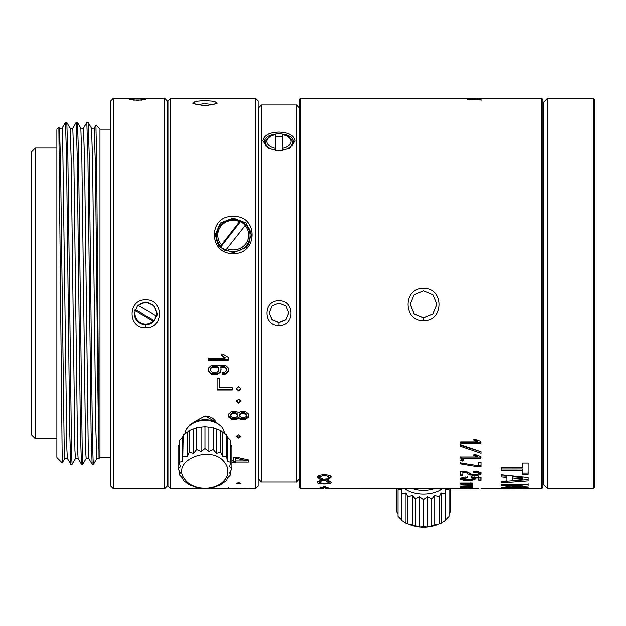 <?xml version="1.0" encoding="UTF-8"?>
<svg xmlns="http://www.w3.org/2000/svg" width="626" height="626" viewBox="0 0 626 626"><rect width="100%" height="100%" fill="white"/><g stroke="black" fill="none" stroke-linecap="round" stroke-linejoin="round"><path stroke-width="0.94" d="M167.267 100.919L167.267 485.948L164.575 488.64L164.575 98.227L167.267 100.919M113.423 488.64L110.732 485.948L110.732 100.919L113.423 98.227L113.423 488.64L164.575 488.64M145.733 299.909C163.918 298.985 163.926 328.681 145.733 327.664C127.54 328.697 127.532 299.001 145.733 299.909M145.733 302.139L153.871 305.535L157.173 313.556L153.871 321.537L145.733 324.902L137.587 321.537L134.285 313.556L137.595 305.543L145.733 302.139M110.732 129.191L99.957 129.191L99.957 457.676L110.732 457.676M95.911 125.177L96.607 157.854L99.01 458.623L99.957 457.676M93.853 463.78L93.227 464.406L93.227 462.371L93.845 463.78L96.858 458.592M91.482 128.244L94.158 128.244L95.222 159.794C96.49 232.121 97.742 420.281 99.01 451.823M80.801 128.244L83.469 128.244L86.779 122.485L88.172 122.485L89.213 155.115L91.255 336.945C91.944 403.41 92.523 450.618 93.227 462.371M86.811 122.461L87.883 155.115L91.083 431.713L92.124 464.382L93.227 464.406M83.469 128.244L84.541 159.794L88.25 449.679L88.782 458.592L92.124 464.382M88.18 122.485L91.513 128.267L92.554 159.794L95.755 426.924L96.827 458.623L99.01 458.623M70.112 128.244L72.788 128.244L76.098 122.485L77.46 122.461L80.832 128.267L81.865 159.794L85.606 450.501L86.145 458.623L88.814 458.623M77.491 122.485L78.532 155.115L82.28 456.331L82.804 464.406L86.177 458.592M76.122 122.461L77.194 155.115L80.402 431.713L81.443 464.382L82.804 464.406M72.788 128.244L73.852 159.794L77.569 449.679L78.101 458.592L81.443 464.382M62.068 128.267L65.44 122.461L66.802 122.485L70.143 128.267L71.184 159.794L74.924 450.501L75.456 458.623L78.133 458.623M66.802 122.485L67.843 155.115L71.591 456.331L72.115 464.406L75.488 458.592M65.44 122.461L66.505 155.115L69.713 431.713L70.754 464.382L72.115 464.406M59.431 128.244L62.099 128.244L62.631 136.327L66.88 449.679L67.412 458.592L70.754 464.382M64.799 458.592L62.232 463.021L56.88 457.676L56.88 129.191L58.844 127.227L59.462 128.267L60.495 159.794L64.235 450.501L64.775 458.623L67.444 458.623M62.232 463.021L58.86 127.234M153.167 321.028L135.263 310.746A10.767 10.712 -0 0 0 153.167 321.028L153.769 321.334A11.44 11.378 0 0 1 134.285 313.399M153.769 321.334L153.769 320.191L135.059 309.447M156.492 315.958A11.44 11.378 0 0 1 153.769 320.191M157.173 313.399A11.44 11.378 0 0 1 156.797 316.114L156.195 315.809A10.767 10.712 -0 0 0 138.291 305.535L156.195 315.809M133.565 100.144L134.817 100.09M140.482 100.082L141.742 100.144M137.65 98.626L145.678 99.393L137.65 100.301L129.621 99.393L137.65 98.626M594.7 99.573L594.7 487.294L593.354 488.64L593.354 98.227L594.7 99.573M299.205 214.577L299.205 109.276L299.338 99.573L300.683 98.227L541.521 98.227L541.521 488.64L542.867 487.294L542.867 99.573L542.867 102.148L543.665 102.148L547.578 98.227L547.578 488.64L593.354 488.64M543.665 102.148L543.665 484.72L547.578 488.64M35.338 438.826L31.3 434.788L31.3 152.079L35.338 148.041L35.338 438.826L56.88 438.826M258.139 446.667L258.139 477.192M258.139 100.919L258.139 485.948L255.447 488.64L255.447 98.227L258.139 100.919M170.632 488.64L170.632 98.227L167.94 100.919L167.94 485.948L170.632 488.64L228.537 488.64M195.781 104.816L204.968 103.603L214.147 104.816M204.968 100.575L214.648 101.342L217.042 103.493L204.968 105.888L192.886 103.493L195.281 101.342L204.968 100.575M193.152 422.495L204.968 416.008L216.776 422.495M194.099 421.994L204.968 416.063C209.405 416.196 212.754 417.698 215.008 420.57L215.837 421.994M233.232 218.059L246.12 223.036L251.409 235.141L246.12 247.489L233.232 252.724L220.352 247.489L215.062 235.141L220.344 223.044L233.232 218.059M233.232 216.526C258.366 214.906 258.366 254.516 233.232 253.522C208.122 254.508 208.082 214.921 233.232 216.526M167.94 128.979L167.94 477.192M240.337 221.205A18.177 17.332 180 0 1 251.378 236.151M215.094 236.151L222.52 223.169M244.93 225.462A15.478 14.766 180 0 1 245.682 243.921A15.478 14.766 180 0 1 226.948 248.632L245.752 224.812A16.832 16.049 180 0 1 250.064 235.54L250.064 237.16A16.832 16.049 180 0 1 246.104 247.505M220.375 247.513A16.832 16.049 180 0 1 216.408 237.16L216.408 235.54A16.832 16.049 180 0 1 219.71 225.994A16.832 16.049 180 0 1 240.337 220.994L239.515 221.643A15.478 14.766 180 0 0 220.79 226.354A15.478 14.766 180 0 0 219.053 241.049A15.478 14.766 180 0 0 221.541 244.813L220.72 246.276A16.832 16.049 180 0 1 217.817 241.972A16.832 16.049 180 0 1 216.408 235.54M235.979 458.428L246.675 460.767L246.675 459.609L235.979 457.277L235.869 461.049L246.566 461.049M212.065 367.259L210.68 368.55L210.579 369.692L210.68 370.827L212.065 372.102L217.339 372.102L218.717 370.827L218.717 368.55L217.339 367.259L212.065 367.259L212.065 366.734L210.68 368.018L210.579 369.684M230.634 414.138L232.731 412.432L235.525 412.424L235.525 413.277L232.731 413.277L230.634 414.983L230.634 416.173L230.611 415.155M235.525 413.277L237.63 414.983L237.63 416.173L235.525 417.855L232.731 417.855L230.634 416.173M235.525 412.424L237.63 414.13L237.63 416.173L237.645 415.155M246.566 415.155L246.55 414.138L244.492 412.471L241.714 412.471L241.714 413.324L239.664 414.991L239.664 416.165L239.648 415.155M241.714 413.324L244.492 413.324L246.55 414.991L246.55 416.165L244.492 417.816L241.714 417.816L239.664 416.165M246.55 414.138L246.55 415.32M230.211 488.632C232.379 488.64 232.379 488.64 230.211 488.624C232.379 488.64 232.379 488.64 230.211 488.624C228.052 488.64 228.052 488.64 230.211 488.632C228.052 488.64 228.052 488.64 230.211 488.632M255.447 488.64L231.894 488.64M208.325 358.002L208.787 360.24L208.325 359.927L208.732 358.135L225.039 358.127L221.307 355.568M208.834 360.24L228.169 360.2L228.216 357.336L222.825 353.98L222.058 354.12L221.354 355.607M208.333 369.645L208.395 370.842L211.494 374.231L208.403 371.382L208.333 369.911L208.388 368.127L211.525 365.208L225.329 365.208L228.459 368.127L228.435 371.523L225.047 374.364L222.566 374.364L222.285 372.572M222.566 372.313L224.46 372.313L226.127 371.061L226.174 368.565L224.617 367.251L221.033 367.086L220.759 371.922L217.754 374.246L211.494 374.231M226.276 369.684L226.174 368.041L224.617 366.734L221.033 366.57L220.751 367.415L220.751 366.899M219.773 378.127L219.773 387.697L232.223 387.697L232.223 390.045L217.081 390.045L217.081 378.127L219.773 378.127M238.6 390.921L240.955 388.879L238.6 386.813L236.268 388.871L238.6 390.921L238.6 390.264L240.924 388.535M238.639 399.231L236.268 401.203L238.639 403.16L240.987 401.203L238.639 399.231M236.659 411.72L231.714 411.618L228.6 414.076L228.6 417.072L231.714 419.467L236.659 419.357L238.365 418.434L240.58 419.357L245.525 419.467L248.639 417.072L248.639 414.076L245.525 411.618L240.58 411.72L238.866 412.683L236.659 411.72M238.623 438.161L240.971 436.565L238.623 434.96L236.268 436.565L238.623 438.161L238.623 437.175L240.861 436.079M231.886 461.049L233.334 460.9L233.623 457.293L236.511 457.301L248.71 460.11L248.428 462.184L235.869 462.184L235.298 462.896L231.886 462.184M238.623 482.576L236.268 483.139L238.623 483.679L240.971 483.139L238.623 482.576M248.671 488.491L228.646 488.593L228.646 488.116L248.671 488.335M230.665 488.116L230.665 488.593L230.775 488.116M228.646 488.593L228.646 488.116L228.529 488.593M221.354 355.177L225.086 357.485L225.141 358.056M225.141 357.556L225.141 358.002M225.086 357.485L225.086 357.931M221.401 355.208L221.401 355.638M208.834 359.786L228.42 359.527L228.42 359.973M228.373 359.598L228.373 360.052M228.318 359.653L228.318 360.099M228.271 359.692L228.271 360.138M228.216 359.723L228.216 360.169M228.169 359.747L228.169 360.2M228.122 359.762L228.122 360.216M228.067 359.778L228.067 360.232M228.02 359.786L228.02 360.24M227.966 359.793L227.966 360.24M227.919 359.793L227.919 360.24M208.732 359.778L208.732 360.232M208.685 359.77L208.685 360.224M208.63 359.754L208.63 360.208M208.583 359.731L208.583 360.185M208.528 359.707L208.528 360.161M208.481 359.668L208.481 360.122M208.427 359.621L208.427 360.075M208.38 359.559L208.38 360.013M208.333 359.465L208.325 359.927M222.285 374.105L222.285 373.558L222.285 374.105L222.285 373.558L225.047 373.808L228.435 370.983L228.521 369.426M222.285 372.032L222.285 373.886M211.486 373.691L217.754 373.699L220.759 371.382L221.064 369.457M217.754 373.699L217.754 374.246M218.826 369.684L218.717 368.025L217.339 366.734L212.065 366.734M232.223 388.034L232.223 390.045L232.223 389.388L217.081 389.388L217.081 390.045M217.081 389.388L217.081 379.27M219.773 385.326L219.773 387.697M236.299 388.543L238.6 390.264M236.307 400.836L238.639 402.416L240.947 400.828M228.521 415.249L228.592 416.22L231.714 418.606L236.659 418.504L238.365 417.573L240.58 418.504L245.525 418.606L248.647 416.22L248.71 415.249M241.714 412.471L239.664 414.138M237.63 415.32L237.63 414.13M236.385 436.072L238.623 437.175M246.691 461.026L248.71 460.885M233.334 461.597L235.298 461.738L235.869 461.026L235.579 462.332M235.579 461.597L235.579 462.755L235.579 461.597M233.052 461.026L233.052 462.184M235.979 457.277L235.579 459.742M261.504 481.887L259.508 479.884L261.504 481.887L296.505 481.887L298.508 479.884L296.505 481.887L261.504 481.887L261.504 104.957L296.505 104.957L296.505 481.887M261.504 104.957L258.812 107.649L258.812 479.211L259.508 479.907M258.139 113.04L258.812 113.04L258.812 147.493M298.508 479.907L299.205 479.211L299.205 107.649L296.505 104.957M279.008 303.117L285.949 306.02L288.766 312.851L285.949 319.659L279.008 322.531L272.06 319.659L269.25 312.851L272.06 306.02L279.008 303.117M279.008 300.871C295.01 299.964 295.01 326.31 279.008 325.309C263.006 326.31 263.006 299.964 279.008 300.871M289.196 148.612L293.813 142.047C292.976 136.93 288.038 134.191 279.008 133.808C269.994 134.183 265.056 136.93 264.195 142.047L268.82 148.612M264.344 143.26L266.136 140.271M275.643 136.429L282.373 136.429M291.873 140.247L293.672 143.252M295.159 140.952C294.15 135.38 288.766 132.422 279.008 132.078C269.258 132.415 263.875 135.373 262.85 140.952L268.358 148.362L279.008 150.944L289.658 148.362L295.159 140.952M288.766 312.789L285.918 319.518L279.008 322.359L272.122 319.55L269.25 312.773M250.064 235.54A16.832 16.049 180 0 1 246.761 245.087A16.832 16.049 180 0 1 226.135 250.095L226.948 248.632M221.541 244.813L239.515 221.643M245.752 225.618L243.248 223.451A16.832 16.049 0 0 0 240.337 221.8L240.337 220.994M220.72 246.276L220.72 247.082A16.832 16.049 0 0 0 223.224 249.258A16.832 16.049 0 0 0 226.135 250.901L226.135 250.095M220.72 247.082L240.337 221.8M184.881 479.328C169.482 460.728 212.136 443.544 225.047 463.154A22.888 16.871 180 0 1 215.939 486.05A22.888 16.871 180 0 1 184.881 479.328M182.714 461.472L183.183 435.015L182.714 437.011L182.714 461.472L179.357 462.379L180.296 466.949L178.042 468.514L180.296 472.708L179.357 474.649L182.714 478.186L183.183 480.181L189.138 484.571L196.642 487.396L204.968 488.366L213.286 487.396L220.79 484.571L226.745 480.181L227.222 478.186L230.571 474.649L229.632 472.708L231.886 468.514L231.886 446.682L230.571 444.178M230.571 474.649L230.571 471.018M179.357 474.649L179.357 471.018M178.042 468.514L178.042 446.682L179.357 444.178M179.357 462.379L179.357 440.547L182.714 437.011M187.307 432.347L189.138 430.625L189.138 452.449L187.307 456.808L187.307 432.347L183.183 435.015M187.307 456.808L183.183 456.847M193.622 428.959L196.642 427.808L196.642 449.632L193.622 453.42L193.622 428.959L189.138 430.625M193.622 453.42L189.138 452.449M201.056 427.182L204.968 426.83L204.968 448.662L201.056 451.643L201.056 427.182L196.642 427.808M201.056 451.643L196.642 449.632M208.873 427.182L213.286 427.808L213.286 449.632L208.873 451.643L208.873 427.182L204.968 426.83M208.873 451.643L204.968 448.662M216.306 428.959L220.79 430.625L220.79 452.449L216.306 453.42L216.306 428.959L213.286 427.808M216.306 453.42L213.286 449.632M222.629 432.347L226.745 435.015L226.745 456.847L222.629 456.808L222.629 432.347L220.79 430.625M222.629 456.808L220.79 452.449M227.222 461.472L230.571 462.379L230.571 440.547L227.222 437.011L227.222 461.472L226.745 456.847M227.222 437.011L226.745 435.015M230.571 462.379L229.632 466.949L231.886 468.514M135.263 310.746L134.66 310.363M138.291 305.535L137.689 305.144M133.776 100.16A6.01 0.626 180 0 1 134.527 100.105A6.01 0.626 180 0 1 141.531 100.16M287.334 136.327L288.257 136.836A13.459 7.911 180 0 1 292.467 142.587A13.459 7.911 180 0 1 290.824 146.382A13.459 7.911 180 0 1 282.373 150.248L282.373 134.66A12.113 7.121 180 0 1 287.334 136.327A12.113 7.121 180 0 1 291.121 141.499A12.113 7.121 180 0 1 289.642 144.911A12.113 7.121 180 0 1 282.373 148.339L282.373 150.709M267.192 138.792A13.459 7.911 180 0 1 269.759 136.836L270.682 136.327A12.113 7.121 180 0 1 275.643 134.66L275.643 150.248A13.459 7.911 180 0 1 267.513 146.703A13.459 7.911 180 0 1 265.541 142.587A13.459 7.911 180 0 1 267.192 138.792M275.643 150.709L275.643 148.339A12.113 7.121 180 0 1 268.664 145.209A12.113 7.121 180 0 1 266.895 141.499A12.113 7.121 180 0 1 268.374 138.088A12.113 7.121 180 0 1 270.682 136.327M265.854 146.148L265.541 142.587M275.643 136.562A13.459 7.911 180 0 1 282.373 136.562M292.467 142.587L292.162 146.14M299.338 109.276L299.338 214.577M542.867 211.525L542.867 484.72L543.665 484.72M299.338 99.573L299.338 487.294L300.683 488.64L323.11 488.64L323.11 486.253M437.058 304.346L433.169 313.782L423.591 317.765L414.021 313.782L410.132 304.346L414.036 294.862L423.591 290.879L433.145 294.869L437.058 304.346L433.106 313.767L423.591 317.695L414.06 313.767L410.132 304.275M423.591 320.387C402.831 321.662 402.831 287.342 423.591 288.539C444.35 287.342 444.35 321.67 423.591 320.387L423.591 317.765M300.683 98.227L300.683 488.64M472.184 98.572L480.932 98.423L472.184 98.603M472.02 99.111L467.544 99.299L469.563 99.839L479.258 99.237L479.446 99.824L480.76 99.847L480.948 99.143L480.948 100.473M480.948 99.824L480.416 99.088L474.344 99.221L475.666 99.432L474.344 99.659L468.952 99.503L471.832 99.237M468.952 99.816L468.96 99.377M512.295 479.062L512.295 476.542L522.46 477.466L522.46 478.788L512.295 477.841L512.295 480.385L522.46 479.516L522.46 477.881M522.46 478.788L522.46 479.516M319.612 476.996L321.099 478.522L324.213 479.375L327.32 478.522L328.806 477.427L328.83 476.151L328.806 476.996C325.747 474.923 322.68 474.923 319.612 476.996L319.596 476.159M328.806 481.95L328.806 482.278C325.739 483.726 322.68 483.726 319.612 482.278L321.099 481.05L324.213 480.267L328.806 481.95L328.83 480.643L328.806 482.278L328.83 480.971M514.854 488.624L522.46 488.624M478.687 488.57L325.317 488.64L325.317 487.599L329.949 488.311L324.213 486.386L319.291 488.1M319.291 488.374L323.11 487.599M501.136 467.771L522.46 467.771L522.46 463.177L528.062 463.177L528.062 474.203L522.46 474.203L522.46 470.306L501.136 470.306L501.136 467.771M528.062 477.372L501.136 474.618L501.136 476.754L506.841 477.317L506.841 480.831L501.136 481.284L501.136 482.818L528.062 480.784L528.062 477.372M501.136 484.203L528.062 484.203L528.062 485.917L512.459 486.723L528.062 487.388L528.062 488.202L501.136 488.202L501.136 487.724L522.084 487.724L505.886 487.122L505.886 486.269L522.084 485.353L501.136 485.353L501.136 484.203M501.136 488.593L528.062 488.593M509.251 488.632L501.136 488.241M474.469 439.225L473.718 440.242L477.505 442.003L461.198 442.011L460.744 443.239L480.635 443.411L480.737 441.518L474.469 439.225M480.932 451.902L460.744 444.812L460.744 446.448L480.932 453.412L480.932 451.902L460.744 445.391M477.552 457.058L477.505 455.853L474.477 454.766L473.663 455.572L477.505 457.09L461.143 457.105L460.892 458.248L480.533 458.302L480.737 456.683L475.244 454.672L474.422 454.75L474.422 455.877M462.426 461.19L464.109 460.321L462.426 459.445L460.744 460.321L462.426 461.19L462.426 460.04L463.686 459.742M477.779 465.713L477.685 466.894L460.932 464.046L460.744 463.037L478.17 465.861L478.687 465.728L478.687 463.467M477.779 466.902L480.932 466.769L480.932 462.411L478.687 462.411L478.687 464.75M476.394 470.995L476.394 472.231L473.561 472.184L473.671 471.323L477.748 471.331L480.878 472.677L480.878 473.992L477.528 475.236L470.009 474.86L466.542 472.661L463.099 472.223L462.99 475.212L460.853 475.259L460.744 471.347L460.744 473.968L462.99 473.968M476.394 472.231L478.687 473.342L477.935 474.117L473.663 474.422L471.347 474.031L468.029 471.949L465.149 471.3L460.744 471.347M478.687 478.882L480.651 478.96L480.932 480.165L480.94 477.129L475.58 477.035L471.034 477.395L473.013 478.663L471.589 479.446L465.055 479.563L462.943 478.96L462.95 478.413L467.262 477.787C467.888 477.106 466.871 476.855 464.218 477.035L460.83 478.068L462.904 478.851M480.651 480.252L478.687 480.165L478.405 477.787L474.727 477.912L475.267 478.671L474.946 479.18L471.12 480.244L463.858 480.205L460.814 479.273L460.814 477.99M467.552 477.153L467.262 477.787L467.262 476.511M462.943 478.96L462.943 477.677M470.822 484.68L470.822 485.213L468.882 485.643L460.806 486.019L472.207 485.643L470.384 484.61L472.395 483.953L471.261 483.382L472.434 483.382L472.434 482.928L460.806 482.928L460.806 483.382L468.882 483.382L470.822 483.89L460.806 484.767L468.882 484.375M472.207 484.321L472.442 485.353M470.822 485.213L468.882 484.767M472.395 486.997L471.261 486.645L472.434 486.363L460.806 486.645L468.882 486.645C471.401 486.856 471.401 487.059 468.882 487.239L460.806 487.458L468.882 487.239C471.401 487.059 471.401 486.856 468.882 486.645L468.882 486.363M471.261 486.363L471.261 486.645C472.99 486.958 472.7 487.2 470.384 487.372L470.384 487.13M468.882 487.92C471.401 487.779 471.401 487.631 468.882 487.458C471.401 487.631 471.401 487.779 468.882 487.92L472.442 487.787M472.207 487.638L470.384 487.372M480.932 488.624L501.136 488.64M469.719 488.616L471.965 488.632M325.911 479.829L328.65 480.533L331.06 482.278C331.475 484.383 316.936 484.383 317.366 482.278L319.769 480.533L322.507 479.829L319.769 479.093L317.366 476.996C316.928 473.866 331.467 473.866 331.06 476.996L328.65 479.093L325.911 479.829L325.911 478.538M522.444 472.966L528.062 472.959M501.136 469.101L522.46 469.085L522.46 470.306M522.46 467.771L522.46 466.323M501.136 481.284L501.136 482.818M501.136 481.519L528.07 479.5M501.136 474.899L501.136 475.721L506.841 476.042L506.841 477.317M501.136 474.618L501.136 476.754M512.295 476.542L512.295 477.841M512.459 485.385L512.459 486.723M522.084 484.907L528.062 484.587M528.062 486.864L528.062 488.202M501.136 487.724L501.136 488.202M522.084 486.386L522.084 487.724M505.886 485.784L505.886 487.122M511.066 485.995L512.459 486.05M522.084 484.023L522.084 485.353M501.136 484.023L501.136 485.353M528.07 486.997L528.047 488.343M480.885 442.159L480.838 443.271M480.838 442.246L480.784 443.325M480.784 442.3L480.737 443.365M480.737 442.332L480.682 443.388M480.682 442.363L480.635 443.411M480.635 442.386L480.58 443.427M480.58 442.402L480.533 443.435M480.533 442.41L480.478 443.451M480.478 442.425L480.432 443.451M480.432 442.425L480.377 443.458M480.377 442.433L480.33 443.458M480.33 442.433L461.245 442.425L461.245 443.458M461.245 442.425L461.143 443.451M461.143 442.418L461.096 443.443M461.096 442.41L461.041 443.435M461.049 442.402L460.994 443.419M460.994 442.386L460.947 443.396M460.947 442.371L460.892 443.372M460.892 442.339L460.846 443.341M460.846 442.308L460.791 443.302M460.791 442.269L460.744 443.239M477.552 440.892L477.505 441.878M477.505 440.845L474.477 439.554L474.477 440.571M474.172 440.446L474.477 439.554M473.819 439.272L473.819 440.289M473.765 439.249L473.765 440.266M473.718 439.225L473.718 440.242M480.885 456.964L480.838 458.162M480.838 457.035L480.784 458.201M480.784 457.074L480.737 458.232M480.737 457.105L480.682 458.255M480.682 457.129L480.635 458.271M480.635 457.144L480.58 458.287M480.58 457.16L480.533 458.302M480.533 457.168L480.478 458.31M480.478 457.176L480.432 458.31M480.432 457.183L480.377 458.31M480.377 457.183L480.33 458.31M480.33 457.183L461.245 457.183L461.245 458.31M461.245 457.183L461.143 458.31M461.143 457.176L461.096 458.302M461.096 457.168L461.041 458.295M461.049 457.16L460.994 458.279M460.994 457.144L460.947 458.263M460.892 457.113L460.892 458.248M460.846 457.082L460.846 458.216M460.791 457.05L460.791 458.185M460.744 456.996L460.744 458.13M477.552 455.892L477.552 457.027M477.505 455.853L477.505 456.988M473.819 454.531L473.819 455.65M461.159 459.742L462.426 460.04M480.932 463.725L480.932 462.559M478.687 465.713L480.932 465.587M460.744 462.731L460.744 463.913M478.374 473.866L480.878 472.747L480.878 473.992M480.878 472.747L480.885 473.937M477.536 473.992L477.528 475.236M472.387 473.999L472.387 475.244M466.542 472.661L466.542 471.417L471.261 473.976M478.687 473.342L478.131 471.401M478.687 476.605L478.687 477.982M474.727 476.636L474.727 477.912M475.126 477.732L475.126 479.015M472.998 479.899L472.998 478.616L474.946 477.896L474.946 479.18M474.704 478.045L474.704 479.328M474.398 478.194L474.398 479.477M473.999 478.342L473.999 479.626M473.53 478.483L473.53 479.766M472.575 478.71L472.575 479.993M472.129 478.796L472.129 480.079M471.636 478.874L471.636 480.158M471.12 478.96L471.12 480.244M472.638 478.287L472.638 477.004L472.966 477.262L473.013 478.663M472.966 477.262L472.966 478.546M472.833 477.137L472.833 478.413M472.372 476.879L472.372 478.162M472.168 476.801L472.16 478.076M471.934 476.715L471.934 477.99M471.613 476.621L471.613 477.896M471.268 476.519L471.268 477.795M480.651 478.96L480.932 477.442M470.384 484.61L470.384 484.18M468.882 483.382L468.882 482.928M460.806 483.382L460.806 482.928M470.822 483.233L471.261 483.17M471.261 483.382L471.261 482.928M328.65 479.093L328.658 477.818L331.06 476.151M317.64 481.457L319.612 482.192M328.806 482.192L330.786 481.457M322.507 479.829L322.507 478.538M317.359 476.151L319.776 477.818L319.769 479.093M328.462 475.103L328.83 476.151M319.964 475.095L319.596 475.721M325.911 479.399L324.988 479.164M322.507 479.399L323.431 479.164M319.604 480.572L319.596 480.971M321.083 479.743L321.099 481.05M324.213 478.968L324.213 480.267M327.335 479.743L327.32 481.05M328.227 488.366L328.235 487.826M325.317 487.599L325.317 486.253M320.129 488.366L320.129 487.85M405.93 492.881L405.93 523.156L404.161 522.092L406.313 523.453L423.591 527.773L440.876 523.453L445.376 520.527L445.376 493.499L441.252 492.881L439.421 496.77L434.929 495.401L431.917 498.867L427.503 496.723L423.591 499.587L419.686 496.723L415.273 498.867L412.252 495.401L407.769 496.77L405.93 492.881L401.814 493.499L401.336 489.415L397.987 489.391L398.152 488.64M442.347 488.64A22.888 12.551 180 0 1 404.834 488.64M449.202 514.118L450.517 511.849L450.517 488.64M397.987 514.118L396.665 511.849L396.665 488.64M401.336 489.415L401.336 519.69L397.987 516.411L397.987 489.391M401.336 519.69L401.814 520.527L401.814 493.499M405.93 523.156L407.769 523.79L407.769 496.77M404.161 522.092L401.814 520.527M419.686 496.723L419.686 526.998L412.252 525.676L412.252 495.401M415.273 525.887L415.273 498.867M412.252 525.676L407.769 523.79M419.686 526.998L423.591 526.607L423.591 499.587M434.929 495.401L434.929 525.676L427.503 526.998L427.503 496.723M431.917 525.887L431.917 498.867M427.503 526.998L423.591 526.607M434.929 525.676L439.421 523.79L439.421 496.77M443.028 522.092L441.252 523.156L441.252 492.881M441.252 523.156L439.421 523.79M445.845 519.69L449.202 516.411L449.202 489.391L445.845 489.415L445.845 519.69L445.376 520.527M445.845 489.415L445.376 493.499M449.038 488.64L449.202 489.391M145.733 324.902L145.733 327.664M233.232 252.724L233.232 253.522M225.039 357.454L225.039 357.9M224.382 357.047L224.382 357.493M223.521 356.523L223.521 356.961M222.668 355.991L222.668 356.429M222.261 355.74L222.261 356.178M222.214 355.709L222.214 356.147M222.16 355.678L222.16 356.116M222.113 355.646L222.113 356.084M222.058 355.615L222.058 356.053M222.011 355.584L222.011 356.022M221.956 355.552L221.956 355.991M221.909 355.521L221.909 355.959M221.854 355.49L221.862 355.928M221.807 355.458L221.807 355.897M221.76 355.427L221.76 355.865M221.706 355.396L221.706 355.826M221.659 355.365L221.659 355.795M221.604 355.333L221.604 355.764M221.557 355.302L221.557 355.732M221.502 355.271L221.502 355.701M221.455 355.239L221.455 355.67M208.787 359.786L208.787 360.24M228.435 370.983L228.435 371.523M225.047 373.808L225.047 374.364M222.566 373.816L222.566 374.364M226.174 368.041L226.174 368.565M224.617 366.734L224.617 367.251M220.759 371.382L220.759 371.922M208.395 370.842L208.403 371.382M218.717 368.025L218.717 368.55M210.68 368.018L210.68 368.55M217.339 366.734L217.339 367.259M238.639 402.416L238.639 403.16M248.647 416.22L248.639 417.072M245.525 418.606L245.525 419.467M240.58 418.504L240.58 419.357M238.866 417.573L238.866 418.434M238.365 417.573L238.365 418.434M236.659 418.504L236.659 419.357M231.714 418.606L231.714 419.467M228.592 416.22L228.6 417.072M244.492 412.471L244.492 413.324M232.731 412.432L232.731 413.277M248.428 461.033L248.428 462.184M235.869 461.026L235.869 462.184M235.298 461.738L235.298 462.896M233.615 461.738L233.623 462.896M233.334 461.166L233.334 462.332L233.334 461.166M238.623 482.38L238.623 483.679M279.008 322.531L279.008 325.309M225.063 433.873L222.684 428.176A20.196 14.891 180 0 0 204.178 420.437A20.196 14.891 180 0 0 184.866 433.873M461.198 442.425L461.198 443.451M477.45 440.829L477.45 441.854M476.793 440.547L476.793 441.573M475.94 440.18L475.94 441.205M475.079 439.812L475.079 440.837M474.672 439.64L474.672 440.665M474.625 439.616L474.625 440.641M474.571 439.593L474.578 440.618M474.524 439.577L474.524 440.594M474.273 439.468L474.273 440.485M474.015 439.358L474.023 440.375M473.968 439.335L473.968 440.36M473.866 439.295L473.866 440.313M461.198 457.176L461.198 458.31M477.45 455.838L477.45 456.972M476.793 455.603L476.793 456.73M475.079 454.985L475.079 456.111M474.672 454.836L474.672 455.963M474.524 454.781L474.524 455.908M474.477 454.766L474.477 455.892M474.375 454.726L474.375 455.853M474.273 454.695L474.273 455.822M474.218 454.672L474.218 455.798M474.07 454.617L474.07 455.744M473.968 454.586L473.968 455.705M480.651 465.713L480.651 466.902M477.685 465.705L477.685 466.894M460.932 462.864L460.932 464.046M480.925 472.38L480.925 473.632M480.917 472.473L480.917 473.718M480.909 472.552L480.909 473.804M480.901 472.63L480.893 473.874M477.302 473.999L477.302 475.244M477.02 473.999L477.02 475.244M476.699 474.007L476.699 475.251M476.347 474.007L476.347 475.251M475.971 474.007L475.963 475.259M475.572 474.015L475.572 475.259M475.157 474.015L475.157 475.259M474.743 474.015L474.743 475.259M474.414 474.015L474.414 475.259M474.085 474.015L474.085 475.259M473.772 474.007L473.772 475.259M473.459 474.007L473.459 475.251M473.162 474.007L473.162 475.251M472.888 474.007L472.888 475.251M472.622 473.999L472.622 475.244M470.001 473.608L470.009 474.86M464.602 470.987L464.602 472.223M463.099 470.987L463.099 472.223M462.99 471.034L462.99 472.27M462.872 474.015L462.872 475.259M460.853 474.007L460.853 475.259M460.744 473.968L460.744 475.212M477.935 471.3L477.935 472.544M473.686 470.995L473.686 472.231M478.405 476.511L478.405 477.787M463.858 478.921L463.858 480.205M465.196 476.511L465.196 477.787M471.034 476.433L471.034 477.411M480.932 478.882L480.932 480.165M469.132 486.019L469.132 485.627M328.83 475.721L328.806 476.996M319.596 480.643L319.612 481.95M327.774 488.327L327.781 486.981M320.645 488.327L320.645 486.981M434.147 488.64A20.196 11.072 180 0 1 413.043 488.64M167.267 113.713L167.94 113.713M167.267 473.154L167.94 473.154M99.957 129.191L95.934 125.169L94.127 128.267M113.423 98.227L164.575 98.227M547.578 98.227L593.354 98.227M35.338 148.041L56.88 148.041M170.632 98.227L255.447 98.227M208.325 358.158L208.325 358.745M220.743 366.828L220.743 367.345M232.223 389.106L232.223 389.896M219.773 385.976L219.773 385.585M246.581 414.733L246.581 415.578M239.625 414.725L239.625 415.578M237.661 414.725L237.661 415.578M230.595 414.733L230.595 415.578M235.579 461.182L235.579 462.168M246.847 459.742L246.847 460.9M235.579 458.568L235.587 457.833M228.529 488.405L228.529 487.466M258.139 473.827L258.812 473.827M184.85 433.881L186.235 429.381L189.803 424.851L194.49 421.807L198.27 420.422L205.265 419.545L211.651 420.422L215.422 421.799L222.433 427.362L225.141 434.64M528.062 488.64L541.521 488.64M542.867 99.573L541.521 98.227M522.46 466.996L522.46 467.653M528.062 483.53L528.062 484.931M460.744 442.019L460.744 442.449M474.704 476.605L474.704 477.881M467.552 476.409L467.552 477.638M462.888 477.427L462.888 478.702M470.822 482.568L470.822 483.89M470.822 485.62L470.822 486.958M325.317 487.286L323.11 487.286"/></g></svg>
